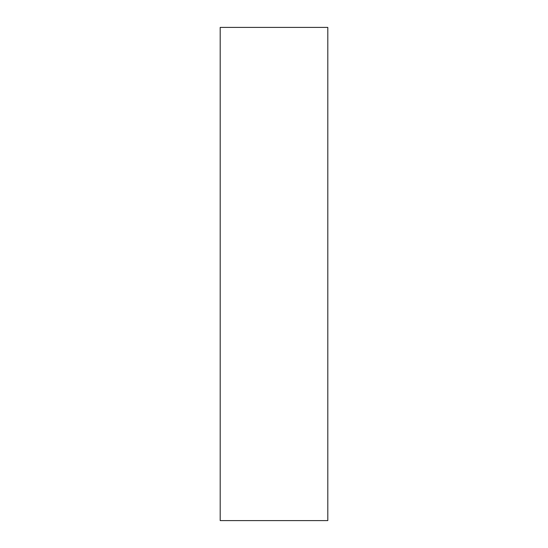 <?xml version="1.0" encoding="UTF-8"?>
<svg xmlns="http://www.w3.org/2000/svg" width="548" height="548" viewBox="0 0 548 548"><rect width="100%" height="100%" fill="white"/><g stroke="black" fill="none" stroke-linecap="round" stroke-linejoin="round"><path stroke-width="0.82" d="M220.193 27.4L327.807 27.4L327.807 520.6L220.193 520.6L220.193 27.4"/></g></svg>
